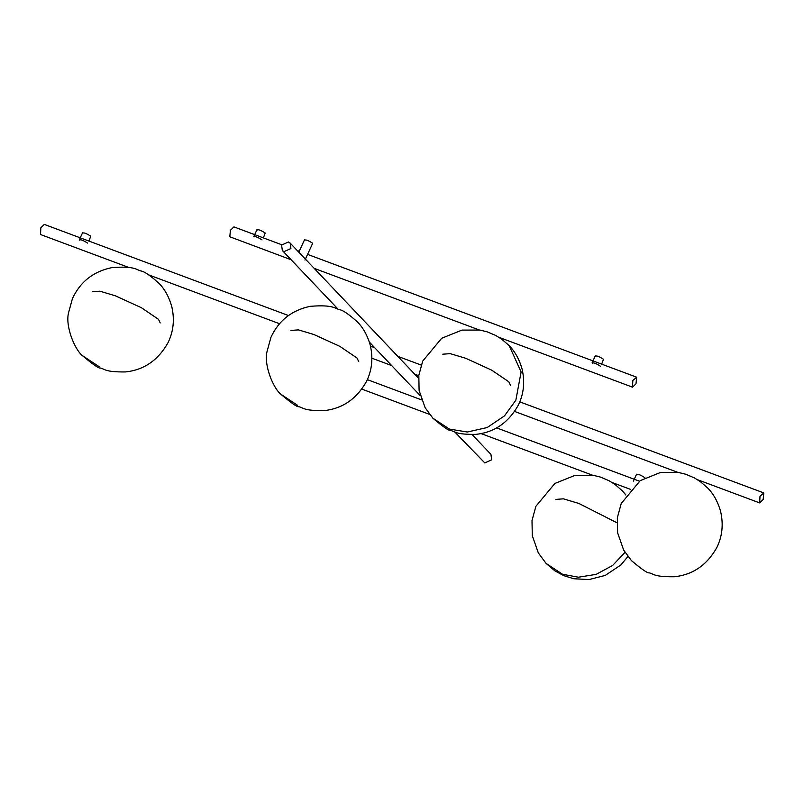 <?xml version="1.0" encoding="UTF-8"?>
<svg xmlns="http://www.w3.org/2000/svg" width="804" height="804" viewBox="0 0 804 804"><rect width="100%" height="100%" fill="white"/><g stroke="black" fill="none" stroke-linecap="round" stroke-linejoin="round"><path stroke-width="1.21" d="M290.907 248.536L290.164 243.079L288.475 241.964L281.601 245.059L282.345 250.506L284.033 251.622L290.907 248.536M454.823 432.029L484.802 462.913L491.676 459.818L490.932 454.361L472.129 434.582M87.576 243.089C83.164 240.255 80.511 239.27 79.596 240.115M88.922 241.069L90.751 236.195C86.34 233.361 83.676 232.366 82.772 233.22M262.034 239.914C257.622 237.079 254.958 236.085 254.054 236.929M263.38 237.883L265.199 233.009C260.797 230.175 258.134 229.19 257.22 230.034M636.788 474.641C637.703 473.797 640.356 474.792 644.768 477.626L644.929 477.817M291.128 259.762L229.793 236.768L230.426 230.276L233.904 226.889L281.752 244.748M632.828 380.443L636.637 377.287L635.994 383.779L632.527 387.166L632.828 380.443M600.327 366.162C595.915 363.328 593.262 362.333 592.347 363.177M601.673 364.132L603.502 359.257C599.091 356.433 596.427 355.438 595.523 356.283M760.001 496.189L759.69 502.912L763.167 499.525L763.8 493.033L760.001 496.189M288.425 315.52L44.31 224.416L40.833 227.803L40.532 234.527L128.901 267.501M304.957 260.074L312.696 243.25C308.284 240.416 305.62 239.421 304.716 240.265M297.58 405.306L281.018 394.372M358.725 361.609L357.026 358.031L339.871 346.373L313.912 334.514L298.415 329.881L290.978 330.444M509.213 345.69L501.807 339.238L495.797 335.489L487.234 331.861L479.837 330.052L461.958 330.102L441.697 338.253L422.723 361.076L418.824 375.347L419.095 390.432L425.125 407.688L432.884 418.211C443.265 426.944 449.165 431.014 450.572 430.452C455.486 431.527 454.923 434.572 475.777 434.381C494.249 432.441 508.419 422.713 518.289 405.186C523.766 394.03 525.042 382.021 522.108 369.157C519.364 359.428 515.062 351.609 509.213 345.69L521.113 371.93L515.846 400.211L504.49 415.869L487.174 427.547L467.315 432.009L449.376 429.065L432.813 418.13M510.52 385.367L508.821 381.789L491.656 370.131L465.707 358.272L450.21 353.639L442.773 354.202M624.999 552.328L612.658 565.443L596.166 574.368L578.418 577.212L562.569 574.267L546.077 563.413L554.901 570.86L563.755 575.644L573.765 578.739L588.96 579.583L605.251 575.413L620.839 564.991L627.924 556.519M625.854 495.023L622.396 490.892L615 484.44L608.99 480.691L600.417 477.063L593.02 475.254L575.141 475.305L554.881 483.455L535.906 506.269L532.007 520.54L532.278 535.635L538.318 552.891L546.077 563.413M616.959 522.781L578.89 503.465L563.393 498.832L555.956 499.405M99.073 366.624L82.51 355.69M160.217 322.917L158.519 319.349L141.363 307.691L115.404 295.832L99.907 291.189L92.47 291.762M281.088 394.462C291.47 403.186 297.369 407.256 298.776 406.693C303.701 407.779 303.128 410.814 323.982 410.623C342.454 408.693 356.624 398.955 366.493 381.428C371.971 370.272 373.247 358.262 370.312 345.398C367.569 335.67 363.267 327.851 357.418 321.932C349.047 314.434 343.157 310.354 339.75 309.711C335.399 309.128 334.595 304.304 310.163 306.344C291.792 310.223 278.717 320.545 270.928 337.318L267.028 351.589C263.692 364.875 273.199 388.362 281.088 394.462M625.884 494.962L622.396 490.892M631.421 560.589C641.793 569.322 647.692 573.393 649.099 572.83C654.024 573.905 653.461 576.95 674.305 576.759C692.777 574.82 706.947 565.091 716.816 547.564C722.293 536.409 723.57 524.399 720.635 511.535C717.892 501.807 713.6 493.988 707.741 488.068L700.344 481.616L694.324 477.877L685.762 474.239L678.365 472.43L660.486 472.481L640.225 480.631L621.251 503.455L617.351 517.726L617.623 532.811L623.663 550.067L631.421 560.589M82.581 355.77C92.962 364.493 98.862 368.574 100.269 368.001C105.183 369.086 104.62 372.131 125.474 371.94C143.946 370.001 158.117 360.272 167.986 342.745C173.463 331.59 174.739 319.58 171.805 306.706C169.061 296.977 164.76 289.159 158.911 283.249C150.539 275.752 144.65 271.672 141.243 271.018C136.891 270.445 136.087 265.621 111.655 267.662C93.284 271.531 80.209 281.852 72.42 298.636L68.521 312.897C65.184 326.193 74.692 349.68 82.581 355.77M290.164 243.079L418.542 378.181M420.211 395.598L369.378 342.102M337.881 308.967L282.345 250.506M79.385 239.672L82.561 232.778M253.843 236.487L257.009 229.592M630.296 489.294L612.145 482.521M592.387 475.144L481.124 433.617M429.587 414.392L361.86 389.116M367.327 379.639L421.547 399.879M496.701 427.919L639.421 481.184M633.401 481.104L636.577 474.199M314.193 268.365L479.204 329.952M498.962 337.318L632.527 387.166M636.296 377.056L307.922 254.516M299.239 251.27L297.239 250.526M592.136 362.735L595.312 355.84M759.69 502.912L697.49 479.697M677.732 472.33L514.64 411.457M418.783 375.689L414.733 374.182M391.679 365.569L371.89 358.192M279.49 323.7L148.66 274.878M370.503 346.152L374.714 347.73M397.779 356.333L421.185 365.066M519.776 401.859L763.468 492.802M298.817 252.185L304.505 239.823"/></g></svg>
